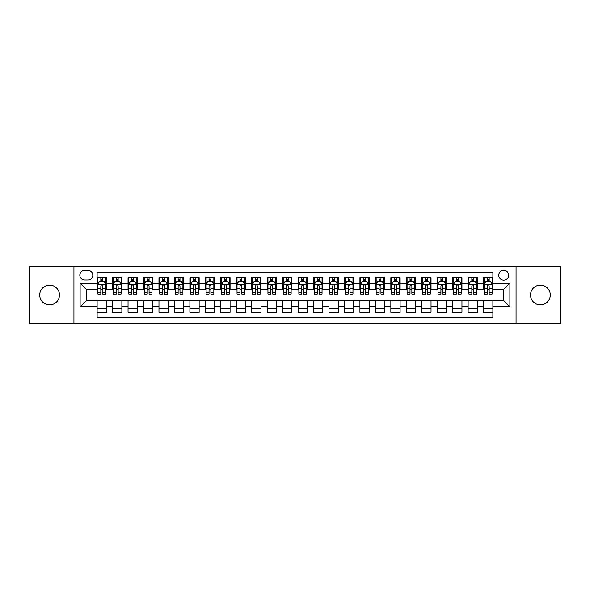 <?xml version="1.0" encoding="UTF-8"?>
<svg xmlns="http://www.w3.org/2000/svg" width="590" height="590" viewBox="0 0 590 590"><rect width="100%" height="100%" fill="white"/><g stroke="black" fill="none" stroke-linecap="round" stroke-linejoin="round"><path stroke-width="0.89" d="M540.403 285.11A9.89 9.89 0 0 0 530.513 295A9.89 9.89 0 0 0 540.403 304.89A9.89 9.89 0 0 0 550.3 295A9.89 9.89 0 0 0 540.403 285.11M49.597 285.11A9.89 9.89 0 0 0 39.7 295A9.89 9.89 0 0 0 49.597 304.89A9.89 9.89 0 0 0 59.487 295A9.89 9.89 0 0 0 49.597 285.11M503.69 270.264A4.949 4.949 0 0 0 498.742 275.213A4.949 4.949 0 0 0 503.69 280.161A4.949 4.949 0 0 0 508.639 275.213A4.949 4.949 0 0 0 503.69 270.264M516.058 323.6L560.5 323.6L560.5 266.4L516.058 266.4L516.058 323.6L73.942 323.6L73.942 266.4L29.5 266.4L29.5 323.6L73.942 323.6M492.871 277.61L483.594 277.61L483.594 283.252L477.413 283.252L477.413 289.432L483.594 289.432L483.594 283.252M477.413 283.252L477.413 277.61L468.136 277.61L468.136 283.252L461.955 283.252L461.955 289.432L468.136 289.432L468.136 283.252M461.955 283.252L461.955 277.61L452.678 277.61L452.678 283.252L446.49 283.252L446.49 289.432L452.678 289.432L452.678 283.252M446.49 283.252L446.49 277.61L437.22 277.61L437.22 283.252L431.032 283.252L431.032 289.432L437.22 289.432L437.22 283.252M431.032 283.252L431.032 277.61L421.762 277.61L421.762 283.252L415.574 283.252L415.574 289.432L421.762 289.432L421.762 283.252M415.574 283.252L415.574 277.61L406.303 277.61L406.303 283.252L400.116 283.252L400.116 289.432L406.303 289.432L406.303 283.252M400.116 283.252L400.116 277.61L390.846 277.61L390.846 283.252L384.658 283.252L384.658 289.432L390.846 289.432L390.846 283.252M384.658 283.252L384.658 277.61L375.388 277.61L375.388 283.252L369.2 283.252L369.2 289.432L375.388 289.432L375.388 283.252M369.2 283.252L369.2 277.61L359.922 277.61L359.922 283.252L353.742 283.252L353.742 289.432L359.922 289.432L359.922 283.252M353.742 283.252L353.742 277.61L344.464 277.61L344.464 283.252L338.284 283.252L338.284 289.432L344.464 289.432L344.464 283.252M338.284 283.252L338.284 277.61L329.006 277.61L329.006 283.252L322.826 283.252L322.826 289.432L329.006 289.432L329.006 283.252M322.826 283.252L322.826 277.61L313.548 277.61L313.548 283.252L307.368 283.252L307.368 289.432L313.548 289.432L313.548 283.252M307.368 283.252L307.368 277.61L298.09 277.61L298.09 283.252L291.91 283.252L291.91 289.432L298.09 289.432L298.09 283.252M291.91 283.252L291.91 277.61L282.632 277.61L282.632 283.252L276.452 283.252L276.452 289.432L282.632 289.432L282.632 283.252M276.452 283.252L276.452 277.61L267.174 277.61L267.174 283.252L260.994 283.252L260.994 289.432L267.174 289.432L267.174 283.252M260.994 283.252L260.994 277.61L251.716 277.61L251.716 283.252L245.536 283.252L245.536 289.432L251.716 289.432L251.716 283.252M245.536 283.252L245.536 277.61L236.258 277.61L236.258 283.252L230.078 283.252L230.078 289.432L236.258 289.432L236.258 283.252M230.078 283.252L230.078 277.61L220.8 277.61L220.8 283.252L214.613 283.252L214.613 289.432L220.8 289.432L220.8 283.252M214.613 283.252L214.613 277.61L205.342 277.61L205.342 283.252L199.155 283.252L199.155 289.432L205.342 289.432L205.342 283.252M199.155 283.252L199.155 277.61L189.884 277.61L189.884 283.252L183.697 283.252L183.697 289.432L189.884 289.432L189.884 283.252M183.697 283.252L183.697 277.61L174.426 277.61L174.426 283.252L168.239 283.252L168.239 289.432L174.426 289.432L174.426 283.252M168.239 283.252L168.239 277.61L158.968 277.61L158.968 283.252L152.781 283.252L152.781 289.432L158.968 289.432L158.968 283.252M152.781 283.252L152.781 277.61L143.51 277.61L143.51 283.252L137.322 283.252L137.322 289.432L143.51 289.432L143.51 283.252M137.322 283.252L137.322 277.61L128.045 277.61L128.045 283.252L121.865 283.252L121.865 289.432L128.045 289.432L128.045 283.252M121.865 283.252L121.865 277.61L112.587 277.61L112.587 289.432L106.407 289.432L106.407 277.61L97.129 277.61M97.129 312.39L106.407 312.39L106.407 300.568L112.587 300.568L112.587 312.39L121.865 312.39L121.865 300.568L128.045 300.568L128.045 306.748L121.865 306.748M128.045 306.748L128.045 312.39L137.322 312.39L137.322 300.568L143.51 300.568L143.51 306.748L137.322 306.748M143.51 306.748L143.51 312.39L152.781 312.39L152.781 300.568L158.968 300.568L158.968 306.748L152.781 306.748M158.968 306.748L158.968 312.39L168.239 312.39L168.239 300.568L174.426 300.568L174.426 306.748L168.239 306.748M174.426 306.748L174.426 312.39L183.697 312.39L183.697 300.568L189.884 300.568L189.884 306.748L183.697 306.748M189.884 306.748L189.884 312.39L199.155 312.39L199.155 300.568L205.342 300.568L205.342 306.748L199.155 306.748M205.342 306.748L205.342 312.39L214.613 312.39L214.613 300.568L220.8 300.568L220.8 306.748L214.613 306.748M220.8 306.748L220.8 312.39L230.078 312.39L230.078 300.568L236.258 300.568L236.258 306.748L230.078 306.748M236.258 306.748L236.258 312.39L245.536 312.39L245.536 300.568L251.716 300.568L251.716 306.748L245.536 306.748M251.716 306.748L251.716 312.39L260.994 312.39L260.994 300.568L267.174 300.568L267.174 306.748L260.994 306.748M267.174 306.748L267.174 312.39L276.452 312.39L276.452 300.568L282.632 300.568L282.632 306.748L276.452 306.748M282.632 306.748L282.632 312.39L291.91 312.39L291.91 300.568L298.09 300.568L298.09 306.748L291.91 306.748M298.09 306.748L298.09 312.39L307.368 312.39L307.368 300.568L313.548 300.568L313.548 306.748L307.368 306.748M313.548 306.748L313.548 312.39L322.826 312.39L322.826 300.568L329.006 300.568L329.006 306.748L322.826 306.748M329.006 306.748L329.006 312.39L338.284 312.39L338.284 300.568L344.464 300.568L344.464 306.748L338.284 306.748M344.464 306.748L344.464 312.39L353.742 312.39L353.742 300.568L359.922 300.568L359.922 306.748L353.742 306.748M359.922 306.748L359.922 312.39L369.2 312.39L369.2 300.568L375.388 300.568L375.388 306.748L369.2 306.748M375.388 306.748L375.388 312.39L384.658 312.39L384.658 300.568L390.846 300.568L390.846 306.748L384.658 306.748M390.846 306.748L390.846 312.39L400.116 312.39L400.116 300.568L406.303 300.568L406.303 306.748L400.116 306.748M406.303 306.748L406.303 312.39L415.574 312.39L415.574 300.568L421.762 300.568L421.762 306.748L415.574 306.748M421.762 306.748L421.762 312.39L431.032 312.39L431.032 300.568L437.22 300.568L437.22 306.748L431.032 306.748M437.22 306.748L437.22 312.39L446.49 312.39L446.49 300.568L452.678 300.568L452.678 306.748L446.49 306.748M452.678 306.748L452.678 312.39L461.955 312.39L461.955 300.568L468.136 300.568L468.136 306.748L461.955 306.748M468.136 306.748L468.136 312.39L477.413 312.39L477.413 300.568L483.594 300.568L483.594 306.748L477.413 306.748M84.606 280.007L88.013 280.007A4.794 4.794 0 0 0 92.8 275.213A4.794 4.794 0 0 0 88.013 270.419L84.606 270.419A4.794 4.794 0 0 0 79.82 275.213A4.794 4.794 0 0 0 84.606 280.007M516.058 266.4L73.942 266.4M492.871 283.252L492.871 272.433L97.129 272.433L97.129 289.432L86.31 289.432L86.31 300.568L97.129 300.568L97.129 317.568L492.871 317.568L492.871 300.568L503.69 300.568L503.69 289.432L492.871 289.432L492.871 283.252L509.871 283.252L509.871 306.748L492.871 306.748M97.129 306.748L80.129 306.748L80.129 283.252L97.129 283.252M483.594 306.748L483.594 312.39L492.871 312.39M97.129 281.474L97.903 281.474M100.838 281.474L102.697 281.474M105.632 281.474L106.407 281.474M97.129 289.277L97.903 289.277M100.838 289.277L102.697 289.277M105.632 289.277L106.407 289.277M97.129 300.723L106.407 300.723M97.129 308.526L106.407 308.526M112.587 289.277L113.361 289.277M116.296 289.277L118.155 289.277M121.09 289.277L121.865 289.277M112.587 281.474L113.361 281.474M116.296 281.474L118.155 281.474M121.09 281.474L121.865 281.474M112.587 300.723L121.865 300.723M112.587 308.526L121.865 308.526M128.045 300.723L137.322 300.723M128.045 308.526L137.322 308.526M128.045 281.474L128.819 281.474M131.762 281.474L133.613 281.474M136.548 281.474L137.322 281.474M128.045 289.277L128.819 289.277M131.762 289.277L133.613 289.277M136.548 289.277L137.322 289.277M143.51 300.723L152.781 300.723M143.51 308.526L152.781 308.526M143.51 281.474L144.277 281.474M147.22 281.474L149.071 281.474M152.006 281.474L152.781 281.474M143.51 289.277L144.277 289.277M147.22 289.277L149.071 289.277M152.006 289.277L152.781 289.277M158.968 300.723L168.239 300.723M158.968 308.526L168.239 308.526M158.968 281.474L159.735 281.474M162.678 281.474L164.529 281.474M167.464 281.474L168.239 281.474M158.968 289.277L159.735 289.277M162.678 289.277L164.529 289.277M167.464 289.277L168.239 289.277M174.426 300.723L183.697 300.723M174.426 308.526L183.697 308.526M174.426 281.474L175.193 281.474M178.136 281.474L179.987 281.474M182.922 281.474L183.697 281.474M174.426 289.277L175.193 289.277M178.136 289.277L179.987 289.277M182.922 289.277L183.697 289.277M189.884 300.723L199.155 300.723M189.884 308.526L199.155 308.526M189.884 281.474L190.659 281.474M193.594 281.474L195.445 281.474M198.388 281.474L199.155 281.474M189.884 289.277L190.659 289.277M193.594 289.277L195.445 289.277M198.388 289.277L199.155 289.277M205.342 300.723L214.613 300.723M205.342 308.526L214.613 308.526M205.342 281.474L206.117 281.474M209.052 281.474L210.903 281.474M213.845 281.474L214.613 281.474M205.342 289.277L206.117 289.277M209.052 289.277L210.903 289.277M213.845 289.277L214.613 289.277M220.8 300.723L230.078 300.723M220.8 308.526L230.078 308.526M220.8 281.474L221.575 281.474M224.51 281.474L226.361 281.474M229.304 281.474L230.078 281.474M220.8 289.277L221.575 289.277M224.51 289.277L226.361 289.277M229.304 289.277L230.078 289.277M236.258 300.723L245.536 300.723M236.258 308.526L245.536 308.526M236.258 281.474L237.032 281.474M239.968 281.474L241.826 281.474M244.762 281.474L245.536 281.474M236.258 289.277L237.032 289.277M239.968 289.277L241.826 289.277M244.762 289.277L245.536 289.277M251.716 300.723L260.994 300.723M251.716 308.526L260.994 308.526M251.716 281.474L252.491 281.474M255.426 281.474L257.284 281.474M260.219 281.474L260.994 281.474M251.716 289.277L252.491 289.277M255.426 289.277L257.284 289.277M260.219 289.277L260.994 289.277M267.174 300.723L276.452 300.723M267.174 308.526L276.452 308.526M267.174 281.474L267.949 281.474M270.884 281.474L272.742 281.474M275.678 281.474L276.452 281.474M267.174 289.277L267.949 289.277M270.884 289.277L272.742 289.277M275.678 289.277L276.452 289.277M282.632 300.723L291.91 300.723M282.632 308.526L291.91 308.526M282.632 281.474L283.406 281.474M286.342 281.474L288.2 281.474M291.136 281.474L291.91 281.474M282.632 289.277L283.406 289.277M286.342 289.277L288.2 289.277M291.136 289.277L291.91 289.277M298.09 300.723L307.368 300.723M298.09 308.526L307.368 308.526M298.09 281.474L298.865 281.474M301.8 281.474L303.658 281.474M306.594 281.474L307.368 281.474M298.09 289.277L298.865 289.277M301.8 289.277L303.658 289.277M306.594 289.277L307.368 289.277M313.548 300.723L322.826 300.723M313.548 308.526L322.826 308.526M313.548 281.474L314.322 281.474M317.258 281.474L319.116 281.474M322.052 281.474L322.826 281.474M313.548 289.277L314.322 289.277M317.258 289.277L319.116 289.277M322.052 289.277L322.826 289.277M329.006 300.723L338.284 300.723M329.006 308.526L338.284 308.526M329.006 281.474L329.781 281.474M332.716 281.474L334.574 281.474M337.51 281.474L338.284 281.474M329.006 289.277L329.781 289.277M332.716 289.277L334.574 289.277M337.51 289.277L338.284 289.277M344.464 300.723L353.742 300.723M344.464 308.526L353.742 308.526M344.464 281.474L345.239 281.474M348.174 281.474L350.032 281.474M352.968 281.474L353.742 281.474M344.464 289.277L345.239 289.277M348.174 289.277L350.032 289.277M352.968 289.277L353.742 289.277M359.922 300.723L369.2 300.723M359.922 308.526L369.2 308.526M359.922 281.474L360.697 281.474M363.639 281.474L365.49 281.474M368.425 281.474L369.2 281.474M359.922 289.277L360.697 289.277M363.639 289.277L365.49 289.277M368.425 289.277L369.2 289.277M375.388 300.723L384.658 300.723M375.388 308.526L384.658 308.526M375.388 281.474L376.155 281.474M379.097 281.474L380.948 281.474M383.884 281.474L384.658 281.474M375.388 289.277L376.155 289.277M379.097 289.277L380.948 289.277M383.884 289.277L384.658 289.277M390.846 300.723L400.116 300.723M390.846 308.526L400.116 308.526M390.846 281.474L391.613 281.474M394.555 281.474L396.406 281.474M399.342 281.474L400.116 281.474M390.846 289.277L391.613 289.277M394.555 289.277L396.406 289.277M399.342 289.277L400.116 289.277M406.303 300.723L415.574 300.723M406.303 308.526L415.574 308.526M406.303 281.474L407.078 281.474M410.013 281.474L411.864 281.474M414.807 281.474L415.574 281.474M406.303 289.277L407.078 289.277M410.013 289.277L411.864 289.277M414.807 289.277L415.574 289.277M421.762 300.723L431.032 300.723M421.762 308.526L431.032 308.526M421.762 281.474L422.536 281.474M425.471 281.474L427.322 281.474M430.265 281.474L431.032 281.474M421.762 289.277L422.536 289.277M425.471 289.277L427.322 289.277M430.265 289.277L431.032 289.277M437.22 300.723L446.49 300.723M437.22 308.526L446.49 308.526M437.22 281.474L437.994 281.474M440.929 281.474L442.78 281.474M445.723 281.474L446.49 281.474M437.22 289.277L437.994 289.277M440.929 289.277L442.78 289.277M445.723 289.277L446.49 289.277M452.678 300.723L461.955 300.723M452.678 308.526L461.955 308.526M452.678 281.474L453.452 281.474M456.387 281.474L458.238 281.474M461.181 281.474L461.955 281.474M452.678 289.277L453.452 289.277M456.387 289.277L458.238 289.277M461.181 289.277L461.955 289.277M468.136 300.723L477.413 300.723M468.136 308.526L477.413 308.526M468.136 281.474L468.91 281.474M471.845 281.474L473.704 281.474M476.639 281.474L477.413 281.474M468.136 289.277L468.91 289.277M471.845 289.277L473.704 289.277M476.639 289.277L477.413 289.277M483.594 300.723L492.871 300.723M483.594 308.526L492.871 308.526M483.594 281.474L484.368 281.474M487.303 281.474L489.162 281.474M492.097 281.474L492.871 281.474M483.594 289.277L484.368 289.277M487.303 289.277L489.162 289.277M492.097 289.277L492.871 289.277M86.31 289.432L80.129 283.252M86.31 300.568L80.129 306.748M509.871 283.252L503.69 289.432M509.871 306.748L503.69 300.568M102.697 279.616L100.838 279.616M105.632 292.81L102.697 292.81L102.697 294.071L105.632 294.071L105.632 284.646L104.091 281.548L99.452 281.548L97.903 284.646L97.903 294.071L100.838 294.071L100.838 292.81L97.903 292.81M97.903 284.646L97.903 277.61M105.632 284.646L105.632 277.61M100.838 281.548L100.838 277.61M102.697 277.61L102.697 281.548M102.697 292.81L102.697 285.803C102.077 284.609 101.458 284.609 100.838 285.803L100.838 292.81M118.155 279.616L116.296 279.616M121.09 292.81L118.155 292.81L118.155 294.071L121.09 294.071L121.09 284.646L119.549 281.548L114.91 281.548L113.361 284.646L113.361 294.071L116.296 294.071L116.296 292.81L113.361 292.81M113.361 284.646L113.361 277.61M121.09 284.646L121.09 277.61M116.296 281.548L116.296 277.61M118.155 277.61L118.155 281.548M118.155 292.81L118.155 285.803C117.535 284.609 116.916 284.609 116.296 285.803L116.296 292.81M133.613 279.616L131.762 279.616M136.548 292.81L133.613 292.81L133.613 294.071L136.548 294.071L136.548 284.646L135.007 281.548L130.368 281.548L128.819 284.646L128.819 294.071L131.762 294.071L131.762 292.81L128.819 292.81M128.819 284.646L128.819 277.61M136.548 284.646L136.548 277.61M131.762 281.548L131.762 277.61M133.613 277.61L133.613 281.548M133.613 292.81L133.613 285.803C132.993 284.609 132.374 284.609 131.762 285.803L131.762 292.81M149.071 279.616L147.22 279.616M152.006 292.81L149.071 292.81L149.071 294.071L152.006 294.071L152.006 284.646L150.465 281.548L145.826 281.548L144.277 284.646L144.277 294.071L147.22 294.071L147.22 292.81L144.277 292.81M144.277 284.646L144.277 277.61M152.006 284.646L152.006 277.61M147.22 281.548L147.22 277.61M149.071 277.61L149.071 281.548M149.071 292.81L149.071 285.803C148.451 284.609 147.839 284.609 147.22 285.803L147.22 292.81M164.529 279.616L162.678 279.616M167.464 292.81L164.529 292.81L164.529 294.071L167.464 294.071L167.464 284.646L165.923 281.548L161.284 281.548L159.735 284.646L159.735 294.071L162.678 294.071L162.678 292.81L159.735 292.81M159.735 284.646L159.735 277.61M167.464 284.646L167.464 277.61M162.678 281.548L162.678 277.61M164.529 277.61L164.529 281.548M164.529 292.81L164.529 285.803C163.909 284.609 163.297 284.609 162.678 285.803L162.678 292.81M179.987 279.616L178.136 279.616M182.922 292.81L179.987 292.81L179.987 294.071L182.922 294.071L182.922 284.646L181.381 281.548L176.742 281.548L175.193 284.646L175.193 294.071L178.136 294.071L178.136 292.81L175.193 292.81M175.193 284.646L175.193 277.61M182.922 284.646L182.922 277.61M178.136 281.548L178.136 277.61M179.987 277.61L179.987 281.548M179.987 292.81L179.987 285.803C179.375 284.609 178.755 284.609 178.136 285.803L178.136 292.81M195.445 279.616L193.594 279.616M198.388 292.81L195.445 292.81L195.445 294.071L198.388 294.071L198.388 284.646L196.839 281.548L192.2 281.548L190.659 284.646L190.659 294.071L193.594 294.071L193.594 292.81L190.659 292.81M190.659 284.646L190.659 277.61M198.388 284.646L198.388 277.61M193.594 281.548L193.594 277.61M195.445 277.61L195.445 281.548M195.445 292.81L195.445 285.803C194.833 284.609 194.213 284.609 193.594 285.803L193.594 292.81M210.903 279.616L209.052 279.616M213.845 292.81L210.903 292.81L210.903 294.071L213.845 294.071L213.845 284.646L212.297 281.548L207.658 281.548L206.117 284.646L206.117 294.071L209.052 294.071L209.052 292.81L206.117 292.81M206.117 284.646L206.117 277.61M213.845 284.646L213.845 277.61M209.052 281.548L209.052 277.61M210.903 277.61L210.903 281.548M210.903 292.81L210.903 285.803C210.291 284.609 209.671 284.609 209.052 285.803L209.052 292.81M226.361 279.616L224.51 279.616M229.304 292.81L226.361 292.81L226.361 294.071L229.304 294.071L229.304 284.646L227.755 281.548L223.116 281.548L221.575 284.646L221.575 294.071L224.51 294.071L224.51 292.81L221.575 292.81M221.575 284.646L221.575 277.61M229.304 284.646L229.304 277.61M224.51 281.548L224.51 277.61M226.361 277.61L226.361 281.548M226.361 292.81L226.361 285.803C225.749 284.609 225.129 284.609 224.51 285.803L224.51 292.81M241.826 279.616L239.968 279.616M244.762 292.81L241.826 292.81L241.826 294.071L244.762 294.071L244.762 284.646L243.213 281.548L238.574 281.548L237.032 284.646L237.032 294.071L239.968 294.071L239.968 292.81L237.032 292.81M237.032 284.646L237.032 277.61M244.762 284.646L244.762 277.61M239.968 281.548L239.968 277.61M241.826 277.61L241.826 281.548M241.826 292.81L241.826 285.803C241.207 284.609 240.587 284.609 239.968 285.803L239.968 292.81M257.284 279.616L255.426 279.616M260.219 292.81L257.284 292.81L257.284 294.071L260.219 294.071L260.219 284.646L258.671 281.548L254.032 281.548L252.491 284.646L252.491 294.071L255.426 294.071L255.426 292.81L252.491 292.81M252.491 284.646L252.491 277.61M260.219 284.646L260.219 277.61M255.426 281.548L255.426 277.61M257.284 277.61L257.284 281.548M257.284 292.81L257.284 285.803C256.665 284.609 256.045 284.609 255.426 285.803L255.426 292.81M272.742 279.616L270.884 279.616M275.678 292.81L272.742 292.81L272.742 294.071L275.678 294.071L275.678 284.646L274.129 281.548L269.49 281.548L267.949 284.646L267.949 294.071L270.884 294.071L270.884 292.81L267.949 292.81M267.949 284.646L267.949 277.61M275.678 284.646L275.678 277.61M270.884 281.548L270.884 277.61M272.742 277.61L272.742 281.548M272.742 292.81L272.742 285.803C272.123 284.609 271.503 284.609 270.884 285.803L270.884 292.81M288.2 279.616L286.342 279.616M291.136 292.81L288.2 292.81L288.2 294.071L291.136 294.071L291.136 284.646L289.587 281.548L284.955 281.548L283.406 284.646L283.406 294.071L286.342 294.071L286.342 292.81L283.406 292.81M283.406 284.646L283.406 277.61M291.136 284.646L291.136 277.61M286.342 281.548L286.342 277.61M288.2 277.61L288.2 281.548M288.2 292.81L288.2 285.803C287.581 284.609 286.961 284.609 286.342 285.803L286.342 292.81M303.658 279.616L301.8 279.616M306.594 292.81L303.658 292.81L303.658 294.071L306.594 294.071L306.594 284.646L305.045 281.548L300.413 281.548L298.865 284.646L298.865 294.071L301.8 294.071L301.8 292.81L298.865 292.81M298.865 284.646L298.865 277.61M306.594 284.646L306.594 277.61M301.8 281.548L301.8 277.61M303.658 277.61L303.658 281.548M303.658 292.81L303.658 285.803C303.039 284.609 302.419 284.609 301.8 285.803L301.8 292.81M319.116 279.616L317.258 279.616M322.052 292.81L319.116 292.81L319.116 294.071L322.052 294.071L322.052 284.646L320.51 281.548L315.871 281.548L314.322 284.646L314.322 294.071L317.258 294.071L317.258 292.81L314.322 292.81M314.322 284.646L314.322 277.61M322.052 284.646L322.052 277.61M317.258 281.548L317.258 277.61M319.116 277.61L319.116 281.548M319.116 292.81L319.116 285.803C318.497 284.609 317.877 284.609 317.258 285.803L317.258 292.81M334.574 279.616L332.716 279.616M337.51 292.81L334.574 292.81L334.574 294.071L337.51 294.071L337.51 284.646L335.968 281.548L331.329 281.548L329.781 284.646L329.781 294.071L332.716 294.071L332.716 292.81L329.781 292.81M329.781 284.646L329.781 277.61M337.51 284.646L337.51 277.61M332.716 281.548L332.716 277.61M334.574 277.61L334.574 281.548M334.574 292.81L334.574 285.803C333.955 284.609 333.335 284.609 332.716 285.803L332.716 292.81M350.032 279.616L348.174 279.616M352.968 292.81L350.032 292.81L350.032 294.071L352.968 294.071L352.968 284.646L351.426 281.548L346.787 281.548L345.239 284.646L345.239 294.071L348.174 294.071L348.174 292.81L345.239 292.81M345.239 284.646L345.239 277.61M352.968 284.646L352.968 277.61M348.174 281.548L348.174 277.61M350.032 277.61L350.032 281.548M350.032 292.81L350.032 285.803C349.413 284.609 348.793 284.609 348.174 285.803L348.174 292.81M365.49 279.616L363.639 279.616M368.425 292.81L365.49 292.81L365.49 294.071L368.425 294.071L368.425 284.646L366.884 281.548L362.245 281.548L360.697 284.646L360.697 294.071L363.639 294.071L363.639 292.81L360.697 292.81M360.697 284.646L360.697 277.61M368.425 284.646L368.425 277.61M363.639 281.548L363.639 277.61M365.49 277.61L365.49 281.548M365.49 292.81L365.49 285.803C364.871 284.609 364.259 284.609 363.639 285.803L363.639 292.81M380.948 279.616L379.097 279.616M383.884 292.81L380.948 292.81L380.948 294.071L383.884 294.071L383.884 284.646L382.342 281.548L377.703 281.548L376.155 284.646L376.155 294.071L379.097 294.071L379.097 292.81L376.155 292.81M376.155 284.646L376.155 277.61M383.884 284.646L383.884 277.61M379.097 281.548L379.097 277.61M380.948 277.61L380.948 281.548M380.948 292.81L380.948 285.803C380.329 284.609 379.717 284.609 379.097 285.803L379.097 292.81M396.406 279.616L394.555 279.616M399.342 292.81L396.406 292.81L396.406 294.071L399.342 294.071L399.342 284.646L397.8 281.548L393.161 281.548L391.613 284.646L391.613 294.071L394.555 294.071L394.555 292.81L391.613 292.81M391.613 284.646L391.613 277.61M399.342 284.646L399.342 277.61M394.555 281.548L394.555 277.61M396.406 277.61L396.406 281.548M396.406 292.81L396.406 285.803C395.787 284.609 395.175 284.609 394.555 285.803L394.555 292.81M411.864 279.616L410.013 279.616M414.807 292.81L411.864 292.81L411.864 294.071L414.807 294.071L414.807 284.646L413.258 281.548L408.619 281.548L407.078 284.646L407.078 294.071L410.013 294.071L410.013 292.81L407.078 292.81M407.078 284.646L407.078 277.61M414.807 284.646L414.807 277.61M410.013 281.548L410.013 277.61M411.864 277.61L411.864 281.548M411.864 292.81L411.864 285.803C411.252 284.609 410.633 284.609 410.013 285.803L410.013 292.81M427.322 279.616L425.471 279.616M430.265 292.81L427.322 292.81L427.322 294.071L430.265 294.071L430.265 284.646L428.716 281.548L424.077 281.548L422.536 284.646L422.536 294.071L425.471 294.071L425.471 292.81L422.536 292.81M422.536 284.646L422.536 277.61M430.265 284.646L430.265 277.61M425.471 281.548L425.471 277.61M427.322 277.61L427.322 281.548M427.322 292.81L427.322 285.803C426.71 284.609 426.091 284.609 425.471 285.803L425.471 292.81M442.78 279.616L440.929 279.616M445.723 292.81L442.78 292.81L442.78 294.071L445.723 294.071L445.723 284.646L444.174 281.548L439.535 281.548L437.994 284.646L437.994 294.071L440.929 294.071L440.929 292.81L437.994 292.81M437.994 284.646L437.994 277.61M445.723 284.646L445.723 277.61M440.929 281.548L440.929 277.61M442.78 277.61L442.78 281.548M442.78 292.81L442.78 285.803C442.168 284.609 441.549 284.609 440.929 285.803L440.929 292.81M458.238 279.616L456.387 279.616M461.181 292.81L458.238 292.81L458.238 294.071L461.181 294.071L461.181 284.646L459.632 281.548L454.993 281.548L453.452 284.646L453.452 294.071L456.387 294.071L456.387 292.81L453.452 292.81M453.452 284.646L453.452 277.61M461.181 284.646L461.181 277.61M456.387 281.548L456.387 277.61M458.238 277.61L458.238 281.548M458.238 292.81L458.238 285.803C457.626 284.609 457.007 284.609 456.387 285.803L456.387 292.81M473.704 279.616L471.845 279.616M476.639 292.81L473.704 292.81L473.704 294.071L476.639 294.071L476.639 284.646L475.09 281.548L470.451 281.548L468.91 284.646L468.91 294.071L471.845 294.071L471.845 292.81L468.91 292.81M468.91 284.646L468.91 277.61M476.639 284.646L476.639 277.61M471.845 281.548L471.845 277.61M473.704 277.61L473.704 281.548M473.704 292.81L473.704 285.803C473.084 284.609 472.465 284.609 471.845 285.803L471.845 292.81M489.162 279.616L487.303 279.616M492.097 292.81L489.162 292.81L489.162 294.071L492.097 294.071L492.097 284.646L490.548 281.548L485.909 281.548L484.368 284.646L484.368 294.071L487.303 294.071L487.303 292.81L484.368 292.81M484.368 284.646L484.368 277.61M492.097 284.646L492.097 277.61M487.303 281.548L487.303 277.61M489.162 277.61L489.162 281.548M489.162 292.81L489.162 285.803C488.542 284.609 487.923 284.609 487.303 285.803L487.303 292.81M112.587 306.748L106.407 306.748M112.587 283.252L106.407 283.252M105.595 284.564L97.94 284.564M97.903 282.404L99.024 282.404M104.511 282.404L105.632 282.404M100.838 288.222L97.903 288.222M105.632 288.222L102.697 288.222M102.697 280.604L100.838 280.604M121.053 284.564L113.398 284.564M113.361 282.404L114.482 282.404M119.969 282.404L121.09 282.404M116.296 288.222L113.361 288.222M121.09 288.222L118.155 288.222M118.155 280.604L116.296 280.604M136.511 284.564L128.856 284.564M128.819 282.404L129.94 282.404M135.427 282.404L136.548 282.404M131.762 288.222L128.819 288.222M136.548 288.222L133.613 288.222M133.613 280.604L131.762 280.604M151.969 284.564L144.321 284.564M144.277 282.404L145.398 282.404M150.885 282.404L152.006 282.404M147.22 288.222L144.277 288.222M152.006 288.222L149.071 288.222M149.071 280.604L147.22 280.604M167.427 284.564L159.779 284.564M159.735 282.404L160.856 282.404M166.343 282.404L167.464 282.404M162.678 288.222L159.735 288.222M167.464 288.222L164.529 288.222M164.529 280.604L162.678 280.604M182.885 284.564L175.237 284.564M175.193 282.404L176.314 282.404M181.809 282.404L182.922 282.404M178.136 288.222L175.193 288.222M182.922 288.222L179.987 288.222M179.987 280.604L178.136 280.604M198.343 284.564L190.695 284.564M190.659 282.404L191.772 282.404M197.267 282.404L198.388 282.404M193.594 288.222L190.659 288.222M198.388 288.222L195.445 288.222M195.445 280.604L193.594 280.604M213.801 284.564L206.153 284.564M206.117 282.404L207.238 282.404M212.725 282.404L213.845 282.404M209.052 288.222L206.117 288.222M213.845 288.222L210.903 288.222M210.903 280.604L209.052 280.604M229.259 284.564L221.611 284.564M221.575 282.404L222.696 282.404M228.183 282.404L229.304 282.404M224.51 288.222L221.575 288.222M229.304 288.222L226.361 288.222M226.361 280.604L224.51 280.604M244.725 284.564L237.069 284.564M237.032 282.404L238.154 282.404M243.641 282.404L244.762 282.404M239.968 288.222L237.032 288.222M244.762 288.222L241.826 288.222M241.826 280.604L239.968 280.604M260.183 284.564L252.527 284.564M252.491 282.404L253.612 282.404M259.099 282.404L260.219 282.404M255.426 288.222L252.491 288.222M260.219 288.222L257.284 288.222M257.284 280.604L255.426 280.604M275.641 284.564L267.985 284.564M267.949 282.404L269.07 282.404M274.556 282.404L275.678 282.404M270.884 288.222L267.949 288.222M275.678 288.222L272.742 288.222M272.742 280.604L270.884 280.604M291.099 284.564L283.443 284.564M283.406 282.404L284.528 282.404M290.014 282.404L291.136 282.404M286.342 288.222L283.406 288.222M291.136 288.222L288.2 288.222M288.2 280.604L286.342 280.604M306.557 284.564L298.901 284.564M298.865 282.404L299.986 282.404M305.473 282.404L306.594 282.404M301.8 288.222L298.865 288.222M306.594 288.222L303.658 288.222M303.658 280.604L301.8 280.604M322.015 284.564L314.359 284.564M314.322 282.404L315.444 282.404M320.931 282.404L322.052 282.404M317.258 288.222L314.322 288.222M322.052 288.222L319.116 288.222M319.116 280.604L317.258 280.604M337.473 284.564L329.817 284.564M329.781 282.404L330.901 282.404M336.389 282.404L337.51 282.404M332.716 288.222L329.781 288.222M337.51 288.222L334.574 288.222M334.574 280.604L332.716 280.604M352.931 284.564L345.275 284.564M345.239 282.404L346.36 282.404M351.846 282.404L352.968 282.404M348.174 288.222L345.239 288.222M352.968 288.222L350.032 288.222M350.032 280.604L348.174 280.604M368.389 284.564L360.741 284.564M360.697 282.404L361.818 282.404M367.305 282.404L368.425 282.404M363.639 288.222L360.697 288.222M368.425 288.222L365.49 288.222M365.49 280.604L363.639 280.604M383.847 284.564L376.199 284.564M376.155 282.404L377.276 282.404M382.763 282.404L383.884 282.404M379.097 288.222L376.155 288.222M383.884 288.222L380.948 288.222M380.948 280.604L379.097 280.604M399.305 284.564L391.657 284.564M391.613 282.404L392.733 282.404M398.228 282.404L399.342 282.404M394.555 288.222L391.613 288.222M399.342 288.222L396.406 288.222M396.406 280.604L394.555 280.604M414.763 284.564L407.115 284.564M407.078 282.404L408.192 282.404M413.686 282.404L414.807 282.404M410.013 288.222L407.078 288.222M414.807 288.222L411.864 288.222M411.864 280.604L410.013 280.604M430.221 284.564L422.573 284.564M422.536 282.404L423.657 282.404M429.144 282.404L430.265 282.404M425.471 288.222L422.536 288.222M430.265 288.222L427.322 288.222M427.322 280.604L425.471 280.604M445.679 284.564L438.031 284.564M437.994 282.404L439.115 282.404M444.602 282.404L445.723 282.404M440.929 288.222L437.994 288.222M445.723 288.222L442.78 288.222M442.78 280.604L440.929 280.604M461.144 284.564L453.489 284.564M453.452 282.404L454.573 282.404M460.06 282.404L461.181 282.404M456.387 288.222L453.452 288.222M461.181 288.222L458.238 288.222M458.238 280.604L456.387 280.604M476.602 284.564L468.947 284.564M468.91 282.404L470.031 282.404M475.518 282.404L476.639 282.404M471.845 288.222L468.91 288.222M476.639 288.222L473.704 288.222M473.704 280.604L471.845 280.604M492.06 284.564L484.405 284.564M484.368 282.404L485.489 282.404M490.976 282.404L492.097 282.404M487.303 288.222L484.368 288.222M492.097 288.222L489.162 288.222M489.162 280.604L487.303 280.604"/></g></svg>
